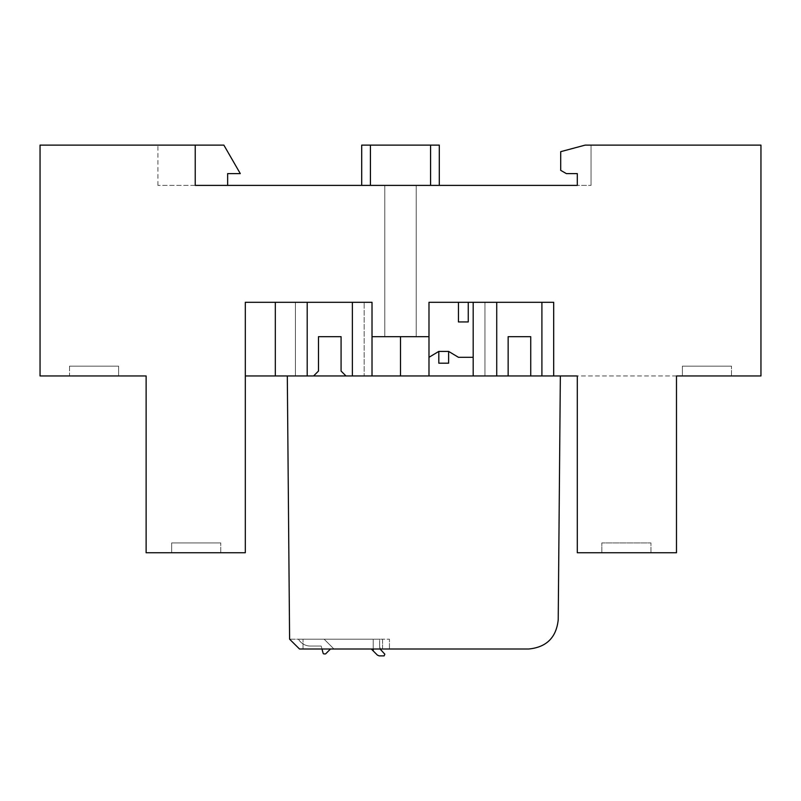 <?xml version="1.0" encoding="UTF-8"?>
<svg xmlns="http://www.w3.org/2000/svg" width="801" height="801" viewBox="0 0 801 801"><rect width="100%" height="100%" fill="white"/><g stroke="black" fill="none" stroke-linecap="round" stroke-linejoin="round"><path stroke-width="0.6" stroke-dasharray="4 3" d="M428.986 336.68L428.986 302.307L458.442 302.307L428.986 302.307L428.986 336.68L428.986 302.307L553.691 302.307L541.907 302.307L553.691 302.307L541.907 302.307L553.691 302.307L553.691 375.959L473.181 375.959L473.181 357.306L458.442 357.306L448.63 351.409L438.808 351.409L438.808 363.193L448.63 363.193L448.63 351.409L438.808 351.409L428.986 357.306L428.986 336.68L428.986 375.959L473.181 375.959L400.5 375.959L428.986 375.959L428.986 336.68L372.014 336.68L428.986 336.68L372.014 336.68L372.014 302.307L352.37 302.307L372.014 302.307L372.014 336.68L372.014 302.307L245.316 302.307L364.165 302.307L245.316 302.307L245.316 552.75L146.122 552.75L146.122 375.959L40.05 375.959L40.05 145.121L195.234 145.121L195.234 185.391L591.038 185.391L577.291 185.391L577.291 173.607L577.291 185.391M384.79 336.68L416.21 336.68L384.79 336.68L416.21 336.68L384.79 336.68L384.79 185.391L416.21 185.391L384.79 185.391L416.21 185.391L384.79 185.391L384.79 336.68M468.265 302.307L496.73 302.307L458.442 302.307L458.442 321.942L468.265 321.942L468.265 302.307L458.442 302.307L458.442 321.942L468.265 321.942L468.265 302.307L468.265 321.942L458.442 321.942L458.442 302.307M541.907 375.959L541.907 302.307L484.945 302.307L496.73 302.307L496.73 375.959L484.945 375.959L496.73 375.959M473.181 375.959L530.733 375.959L473.181 375.959L473.181 302.307L473.181 375.959L372.014 375.959L372.014 336.68L372.014 375.959L400.5 375.959L275.324 375.959L275.324 302.307M372.014 375.959L313.581 375.959L372.014 375.959L372.014 336.68M287.309 375.959L313.581 375.959L287.309 375.959L289.602 639.178L299.514 649L528.75 649C546.492 647.258 556.315 637.526 558.217 619.794L560.35 375.959L530.733 375.959L560.35 375.959M245.316 375.959L245.316 302.307L245.316 375.959L275.324 375.959M553.691 375.959L553.691 302.307L553.691 375.959L553.691 302.307L553.691 375.959L760.95 375.959L760.95 145.121L585.141 145.121L560.71 151.669L560.71 170.353L566.347 173.607L577.291 173.607L566.347 173.607L560.71 170.353L560.71 151.669L560.71 170.353L566.347 173.607L577.291 173.607M676.485 375.959L577.291 375.959L577.291 552.75L676.485 552.75L676.485 375.959M682.382 375.959L731.483 375.959L682.382 375.959L731.483 375.959L682.382 375.959L731.483 375.959L682.382 375.959L731.483 375.959L682.382 375.959L682.382 366.147L731.483 366.147L682.382 366.147L731.483 366.147L682.382 366.147L731.483 366.147L682.382 366.147L731.483 366.147L682.382 366.147L682.382 375.959M364.165 375.959L352.37 375.959L364.165 375.959L364.165 302.307L364.165 375.959M731.483 375.959L731.483 366.147L731.483 375.959M69.517 366.147L118.618 366.147L69.517 366.147L118.618 366.147L69.517 366.147L118.618 366.147L69.517 366.147L118.618 366.147L69.517 366.147L69.517 375.959L118.618 375.959L118.618 366.147L118.618 375.959L69.517 375.959L118.618 375.959L69.517 375.959L118.618 375.959L69.517 375.959L118.618 375.959L69.517 375.959L69.517 366.147M171.654 552.75L220.766 552.75L171.654 552.75L220.766 552.75L171.654 552.75L220.766 552.75L171.654 552.75L220.766 552.75L171.654 552.75L171.654 542.928L220.766 542.928L171.654 542.928L220.766 542.928L171.654 542.928L220.766 542.928L171.654 542.928L220.766 542.928L171.654 542.928L171.654 552.75M295.409 375.959L295.409 302.307L295.409 375.959M345.992 375.959L341.076 371.053L345.992 375.959L341.076 371.053L341.076 336.68L318.488 336.68L318.488 371.053L313.581 375.959M530.733 375.959L530.733 336.68L530.733 375.959L530.733 336.68L508.144 336.68L508.144 375.959M473.181 357.306L458.442 357.306L473.181 357.306L473.181 302.307M484.945 375.959L484.945 302.307L484.945 375.959M307.194 375.959L307.194 302.307M341.076 371.053L341.076 336.68L318.488 336.68L318.488 371.053L318.488 336.68L341.076 336.68L341.076 371.053M438.808 351.409L428.986 357.306L438.808 351.409L438.808 363.193L448.63 363.193L448.63 351.409L438.808 351.409L438.808 363.193L448.63 363.193L448.63 351.409L458.442 357.306L448.63 351.409M530.733 336.68L508.144 336.68L530.733 336.68M428.986 375.959L428.986 357.306M577.291 375.959L577.291 552.75L676.485 552.75L577.291 552.75L577.291 375.959M601.841 552.75L650.953 552.75L601.841 552.75L650.953 552.75L601.841 552.75L601.841 542.928L650.953 542.928L601.841 542.928L650.953 542.928L601.841 542.928L601.841 552.75M650.953 552.75L650.953 542.928L650.953 552.75M220.766 552.75L220.766 542.928L220.766 552.75M585.141 145.121L591.038 145.121L591.038 185.391L591.038 145.121L585.141 145.121L560.71 151.669L585.141 145.121M195.234 185.391L157.907 185.391L227.644 185.391L195.234 185.391L195.234 145.121L157.907 145.121L195.234 145.121L195.234 185.391M430.568 185.391L361.702 185.391L439.298 185.391L361.702 185.391L430.568 185.391L430.568 145.121L439.298 145.121L361.702 145.121L430.568 145.121M361.702 185.391L361.702 145.121L361.702 185.391L361.702 145.121L439.298 145.121L439.298 185.391M370.432 145.121L370.432 185.391M227.644 185.391L227.644 173.607L227.644 185.391L227.644 173.607L240.3 173.607L223.859 145.121L195.234 145.121M227.644 173.607L240.3 173.607L223.859 145.121L240.3 173.607L227.644 173.607M416.21 185.391L416.21 336.68L416.21 185.391M352.37 375.959L352.37 302.307M400.5 375.959L400.5 336.68M118.618 375.959L118.618 366.147L118.618 375.959M299.514 649L289.602 639.178L303.018 639.178L289.602 639.178L299.514 649L382.578 649L303.018 649L303.018 639.178L324.135 639.178L303.018 639.178L303.018 649L303.018 639.178L303.018 649L299.514 649M382.578 649L389.446 649L382.578 649L382.578 639.178L389.446 639.178L324.135 639.178L333.957 649L324.135 639.178L333.957 649L324.135 639.178L382.578 639.178L382.578 649M379.634 639.178L373.206 639.178L379.634 639.178L379.634 646.968L379.634 639.178M321.982 649L321.191 646.057L310.387 646.057A13.747 13.747 0 0 1 298.483 639.178L373.206 639.178L373.206 650.913L371.294 649L330.503 649L325.596 653.916L324.055 653.916A0.981 0.981 0 0 1 323.103 653.185L321.191 646.057L310.387 646.057A13.747 13.747 0 0 1 298.483 639.178L373.206 639.178L373.206 649M373.206 650.913L377.451 655.158L379.183 655.879L384.13 655.879L384.83 654.197L381.066 650.442L379.634 646.968L380.075 649M371.294 649L330.503 649M389.446 649L389.446 639.178L389.446 649M157.907 185.391L157.907 145.121"/><path stroke-width="1.2" d="M245.316 375.959L553.691 375.959L553.691 302.307L428.986 302.307L428.986 336.68L372.014 336.68L372.014 302.307L245.316 302.307L245.316 552.75L146.122 552.75L146.122 375.959L40.05 375.959L40.05 145.121L195.234 145.121L195.234 185.391L577.291 185.391L577.291 173.607L577.291 185.391M553.691 375.959L577.291 375.959L577.291 552.75L676.485 552.75L676.485 375.959L760.95 375.959L760.95 145.121L585.141 145.121L560.71 151.669L560.71 170.353L566.347 173.607L577.291 173.607M496.73 375.959L496.73 302.307L541.907 302.307L541.907 375.959M372.014 375.959L372.014 336.68M352.37 375.959L352.37 302.307M275.324 375.959L275.324 302.307M307.194 375.959L307.194 302.307M345.992 375.959L341.076 371.053L341.076 336.68L318.488 336.68L318.488 371.053L313.581 375.959M448.63 351.409L438.808 351.409L438.808 363.193L448.63 363.193L448.63 351.409L458.442 357.306L473.181 357.306M428.986 375.959L428.986 336.68M458.442 302.307L458.442 321.942L468.265 321.942L468.265 302.307M438.808 351.409L428.986 357.306M400.5 375.959L400.5 336.68M473.181 375.959L473.181 302.307M530.733 375.959L530.733 336.68L508.144 336.68L508.144 375.959M439.298 185.391L439.298 145.121L430.568 145.121L430.568 185.391M430.568 145.121L370.432 145.121L370.432 185.391M370.432 145.121L361.702 145.121L361.702 185.391M227.644 185.391L227.644 173.607L240.3 173.607L223.859 145.121L195.234 145.121M287.309 375.959L289.602 639.178L299.514 649L528.75 649C546.492 647.258 556.315 637.526 558.217 619.794L560.35 375.959M373.206 649L373.206 650.913L371.294 649M330.503 649L325.596 653.916L324.055 653.916A0.981 0.981 0 0 1 323.103 653.185L321.982 649M380.075 649L384.83 654.197L384.13 655.879L379.183 655.879L377.451 655.158L373.206 650.913"/></g></svg>
